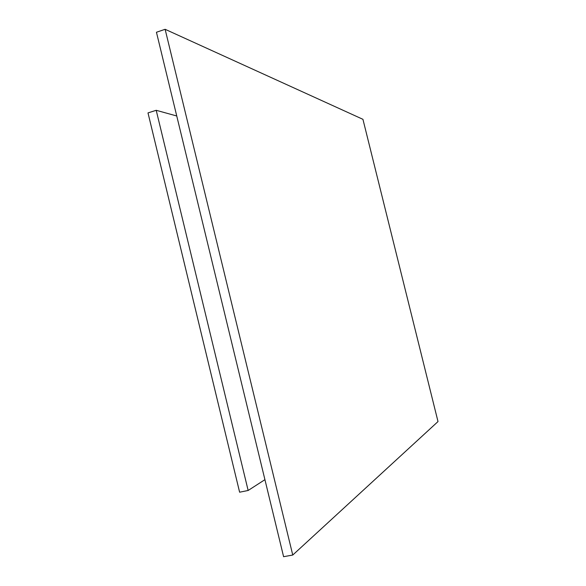 <?xml version="1.0" encoding="UTF-8"?>
<svg xmlns="http://www.w3.org/2000/svg" width="586" height="586" viewBox="0 0 586 586"><rect width="100%" height="100%" fill="white"/><g stroke="black" fill="none" stroke-linecap="round" stroke-linejoin="round"><path stroke-width="0.88" d="M248.149 490.475L156.213 110.3L147.994 112.908L239.615 492.203L248.149 490.475L264.923 479.663M156.213 110.3L176.745 115.984M292.751 555.037L165.127 29.3L156.447 32.252L283.602 556.7L292.751 555.037L438.006 421.568L362.939 119.324L165.127 29.3"/></g></svg>
